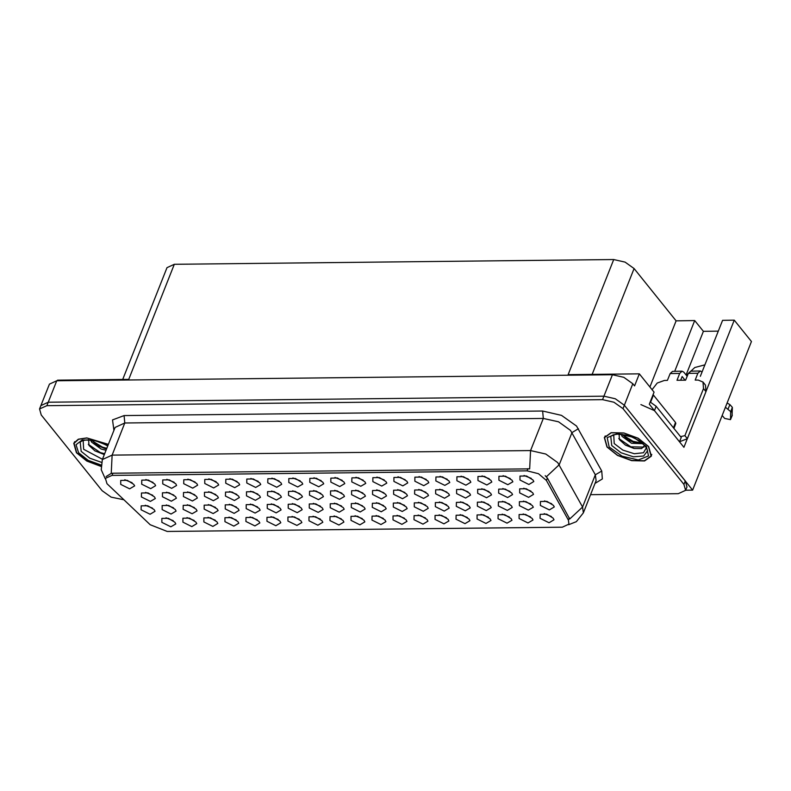 <?xml version="1.0" encoding="UTF-8"?>
<svg xmlns="http://www.w3.org/2000/svg" width="791" height="791" viewBox="0 0 791 791"><rect width="100%" height="100%" fill="white"/><g stroke="black" fill="none" stroke-linecap="round" stroke-linejoin="round"><path stroke-width="1.19" d="M313.068 516.207L320.306 519.074M308.955 520.794L317.903 525.244L322.866 522.297L321.977 520.656L315.5 516.711L308.984 516.81L308.955 520.794M355.663 490.104L362.911 492.971M351.55 494.691L360.498 499.141L365.462 496.194L364.582 494.543L358.105 490.608L351.59 490.707L351.55 494.691M482.026 475.905L489.273 478.773M477.912 480.493L486.861 484.942L491.834 482.006L490.944 480.355L484.468 476.409L477.952 476.508L477.912 480.493M460.154 514.605L467.392 517.472M456.041 519.193L464.989 523.642L469.953 520.705L469.063 519.054L462.587 515.109L456.081 515.208L456.041 519.193M397.685 489.649L404.933 492.516M393.582 494.237L402.52 498.676L407.494 495.739L406.604 494.088L400.127 490.153L393.611 490.242L393.582 494.237M376.387 502.7L383.635 505.568M372.274 507.288L381.222 511.728L386.196 508.791L385.306 507.14L378.83 503.205L372.314 503.303L372.274 507.288M208.003 517.354L215.241 520.221M203.89 521.931L212.838 526.381L217.802 523.444L216.912 521.793L210.436 517.848L203.93 517.947L203.89 521.931M250.599 491.251L257.846 494.118M246.485 495.828L255.434 500.278L260.407 497.341L259.517 495.69L253.041 491.745L246.525 491.844L246.485 495.828M334.939 477.507L342.177 480.374M330.826 482.095L339.774 486.544L344.738 483.608L343.858 481.956L337.381 478.011L330.865 478.11L330.826 482.095M481.452 501.553L488.7 504.421M477.339 506.141L486.287 510.59L491.251 507.654L490.371 506.003L483.894 502.058L477.378 502.156L477.339 506.141M439.43 502.018L446.668 504.885M435.317 506.596L444.265 511.045L449.229 508.109L448.339 506.458L441.862 502.512L435.357 502.611L435.317 506.596M355.95 477.28L363.198 480.147M351.837 481.867L360.785 486.317L365.758 483.37L364.869 481.729L358.392 477.784L351.876 477.883L351.837 481.867M208.577 491.705L215.814 494.573M204.464 496.293L213.412 500.733L218.375 497.796L217.485 496.145L211.009 492.21L204.503 492.299L204.464 496.293M165.972 517.808L173.219 520.676M161.868 522.396L170.807 526.836L175.78 523.899L174.89 522.248L168.414 518.313L161.898 518.402L161.868 522.396M523.187 513.923L530.435 516.79M519.084 518.51L528.022 522.96L532.996 520.013L532.106 518.372L525.629 514.427L519.114 514.526L519.084 518.51M461.015 476.142L468.262 479.01M456.901 480.72L465.85 485.17L470.813 482.233L469.933 480.582L463.457 476.637L456.941 476.736L456.901 480.72M229.301 504.302L236.539 507.169M225.188 508.88L234.136 513.329L239.1 510.393L238.21 508.742L231.733 504.796L225.227 504.895L225.188 508.88M187.853 479.109L195.09 481.976M183.739 483.697L192.688 488.146L197.651 485.199L196.761 483.548L190.285 479.613L183.779 479.712L183.739 483.697M334.366 503.155L341.603 506.022M330.252 507.743L339.201 512.192L344.164 509.246L343.274 507.604L336.798 503.659L330.292 503.758L330.252 507.743M544.495 500.871L551.732 503.738M540.382 505.459L549.33 509.908L554.293 506.962L553.403 505.311L546.927 501.375L540.411 501.474L540.382 505.459M503.036 475.678L510.284 478.545M498.933 480.266L507.871 484.715L512.845 481.778L511.955 480.127L505.479 476.182L498.963 476.281L498.933 480.266M292.63 490.786L299.868 493.653M288.517 495.374L297.465 499.823L302.429 496.886L301.539 495.235L295.063 491.29L288.547 491.389L288.517 495.374M250.025 516.889L257.263 519.756M245.912 521.477L254.86 525.926L259.824 522.989L258.944 521.338L252.467 517.393L245.952 517.492L245.912 521.477M418.419 502.245L425.657 505.113M414.306 506.823L423.254 511.273L428.218 508.336L427.328 506.685L420.852 502.74L414.336 502.839L414.306 506.823M313.355 503.383L320.592 506.25M309.241 507.97L318.19 512.42L323.153 509.473L322.263 507.832L315.787 503.887L309.281 503.986L309.241 507.97M418.993 476.597L426.23 479.465M414.88 481.185L423.828 485.625L428.791 482.688L427.901 481.037L421.425 477.102L414.919 477.191L414.88 481.185M208.29 504.529L215.528 507.397M204.177 509.107L213.125 513.557L218.089 510.62L217.199 508.969L210.722 505.024L204.216 505.123L204.177 509.107M187.566 491.933L194.804 494.8M183.453 496.521L192.401 500.96L197.364 498.023L196.475 496.372L189.998 492.437L183.492 492.536L183.453 496.521M145.821 479.564L153.068 482.431M141.718 484.151L150.656 488.601L155.629 485.654L154.739 484.013L148.263 480.068L141.747 480.167L141.718 484.151M271.323 503.837L278.57 506.705M267.22 508.425L276.158 512.875L281.131 509.938L280.241 508.287L273.765 504.342L267.249 504.44L267.22 508.425M440.004 476.37L447.241 479.237M435.89 480.948L444.839 485.397L449.802 482.461L448.912 480.809L442.436 476.874L435.93 476.963L435.89 480.948M166.258 504.984L173.506 507.852M162.155 509.572L171.093 514.012L176.067 511.075L175.177 509.424L168.701 505.489L162.185 505.587L162.155 509.572M145.534 492.388L152.782 495.255M141.431 496.975L150.369 501.425L155.343 498.478L154.453 496.837L147.976 492.892L141.46 492.991L141.431 496.975M166.842 479.336L174.079 482.203M162.728 483.924L171.677 488.373L176.64 485.427L175.75 483.776L169.274 479.84L162.768 479.939L162.728 483.924M355.09 515.752L362.327 518.619M350.977 520.34L359.925 524.779L364.888 521.842L363.998 520.191L357.522 516.256L351.016 516.355L350.977 520.34M439.717 489.194L446.955 492.061M435.604 493.772L444.552 498.221L449.515 495.285L448.626 493.633L442.149 489.688L435.643 489.787L435.604 493.772M524.057 475.45L531.295 478.318M519.944 480.038L528.892 484.488L533.856 481.551L532.966 479.9L526.49 475.955L519.974 476.053L519.944 480.038M544.198 513.695L551.446 516.563M540.095 518.283L549.033 522.732L554.007 519.786L553.117 518.135L546.64 514.199L540.124 514.298L540.095 518.283M523.771 488.274L531.008 491.142M519.657 492.862L528.606 497.312L533.569 494.375L532.679 492.724L526.203 488.779L519.687 488.878L519.657 492.862M250.312 504.065L257.559 506.932M246.199 508.653L255.147 513.102L260.11 510.165L259.23 508.514L252.754 504.569L246.238 504.668L246.199 508.653M229.874 478.654L237.122 481.521M225.761 483.242L234.709 487.681L239.683 484.745L238.793 483.093L232.317 479.158L225.801 479.247L225.761 483.242M439.143 514.832L446.381 517.7M435.03 519.42L443.978 523.869L448.942 520.933L448.052 519.282L441.576 515.337L435.06 515.435L435.03 519.42M397.982 476.825L405.219 479.692M393.869 481.412L402.817 485.862L407.78 482.915L406.89 481.264L400.414 477.329L393.898 477.428L393.869 481.412M355.377 502.928L362.614 505.795M351.263 507.515L360.212 511.965L365.175 509.018L364.285 507.367L357.819 503.432L351.303 503.531L351.263 507.515M376.674 489.876L383.922 492.744M372.571 494.464L381.509 498.913L386.483 495.967L385.593 494.316L379.116 490.38L372.601 490.479L372.571 494.464M250.885 478.426L258.133 481.294M246.782 483.004L255.72 487.454L260.694 484.517L259.804 482.866L253.328 478.921L246.812 479.02L246.782 483.004M481.165 514.377L488.403 517.245M477.052 518.965L486 523.415L490.964 520.478L490.074 518.827L483.598 514.882L477.092 514.981L477.052 518.965M502.75 488.502L509.997 491.369M498.646 493.09L507.585 497.539L512.558 494.602L511.668 492.951L505.192 489.006L498.676 489.105L498.646 493.09M145.247 505.212L152.495 508.079M141.134 509.8L150.082 514.249L155.056 511.302L154.166 509.651L147.69 505.716L141.174 505.815L141.134 509.8M481.739 488.729L488.986 491.597M477.626 493.317L486.574 497.766L491.547 494.83L490.657 493.179L484.181 489.233L477.665 489.332L477.626 493.317M397.112 515.297L404.359 518.164M392.998 519.875L401.947 524.324L406.92 521.388L406.03 519.736L399.554 515.791L393.038 515.89L392.998 519.875M271.906 478.199L279.144 481.066M267.793 482.777L276.731 487.226L281.705 484.29L280.815 482.639L274.339 478.693L267.823 478.792L267.793 482.777M334.652 490.331L341.89 493.198M330.539 494.919L339.487 499.368L344.451 496.422L343.561 494.78L337.085 490.835L330.579 490.934L330.539 494.919M292.047 516.434L299.295 519.301M287.944 521.022L296.882 525.471L301.855 522.535L300.966 520.883L294.489 516.938L287.973 517.037L287.944 521.022M460.441 501.781L467.679 504.648M456.328 506.369L465.276 510.818L470.24 507.881L469.35 506.23L462.873 502.285L456.367 502.384L456.328 506.369M124.81 479.791L132.057 482.658M120.697 484.379L129.645 488.828L134.618 485.892L133.728 484.24L127.252 480.295L120.736 480.394L120.697 484.379M229.588 491.478L236.835 494.345M225.475 496.056L234.423 500.505L239.386 497.569L238.506 495.917L232.03 491.972L225.514 492.071L225.475 496.056M186.992 517.581L194.23 520.448M182.879 522.159L191.817 526.608L196.791 523.672L195.901 522.02L189.425 518.075L182.909 518.174L182.879 522.159M208.864 478.881L216.101 481.749M204.75 483.469L213.699 487.909L218.662 484.972L217.772 483.321L211.306 479.386L204.79 479.475L204.75 483.469M187.279 504.757L194.517 507.624M183.166 509.345L192.114 513.784L197.078 510.848L196.188 509.196L189.711 505.261L183.196 505.35L183.166 509.345M460.728 488.967L467.965 491.834M456.615 493.544L465.563 497.994L470.526 495.057L469.636 493.406L463.17 489.461L456.654 489.56L456.615 493.544M418.123 515.07L425.37 517.937M414.019 519.647L422.958 524.097L427.931 521.16L427.041 519.509L420.565 515.564L414.049 515.663L414.019 519.647M418.706 489.421L425.944 492.289M414.593 494.009L423.541 498.449L428.504 495.512L427.615 493.861L421.138 489.926L414.632 490.015L414.593 494.009M376.101 515.524L383.348 518.392M371.988 520.112L380.936 524.552L385.899 521.615L385.019 519.964L378.543 516.029L372.027 516.118L371.988 520.112M523.474 501.099L530.721 503.966M519.371 505.686L528.309 510.136L533.282 507.189L532.392 505.548L525.916 501.603L519.4 501.702L519.371 505.686M292.917 477.962L300.155 480.829M288.804 482.55L297.752 486.999L302.716 484.062L301.826 482.411L295.35 478.466L288.844 478.565L288.804 482.55M313.641 490.558L320.879 493.426M309.528 495.146L318.476 499.596L323.44 496.659L322.55 495.008L316.074 491.063L309.568 491.162L309.528 495.146M271.036 516.661L278.284 519.529M266.923 521.249L275.871 525.699L280.845 522.762L279.955 521.111L273.478 517.166L266.962 517.265L266.923 521.249M334.079 515.979L341.317 518.847M329.966 520.567L338.914 525.016L343.877 522.07L342.987 520.419L336.511 516.483L330.005 516.582L329.966 520.567M502.463 501.326L509.711 504.193M498.35 505.914L507.298 510.363L512.271 507.427L511.382 505.775L504.905 501.83L498.389 501.929L498.35 505.914M313.928 477.734L321.166 480.602M309.815 482.322L318.763 486.772L323.727 483.835L322.837 482.184L316.36 478.239L309.854 478.337L309.815 482.322M271.61 491.013L278.857 493.881M267.506 495.601L276.445 500.05L281.418 497.114L280.528 495.463L274.052 491.518L267.536 491.616L267.506 495.601M292.334 503.61L299.581 506.477M288.231 508.198L297.169 512.647L302.142 509.711L301.252 508.059L294.776 504.114L288.26 504.213L288.231 508.198M166.555 492.16L173.793 495.028M162.442 496.748L171.39 501.197L176.353 498.251L175.464 496.6L168.987 492.664L162.471 492.763L162.442 496.748M376.961 477.052L384.208 479.919M372.858 481.64L381.796 486.089L386.769 483.143L385.879 481.492L379.403 477.556L372.887 477.655L372.858 481.64M397.398 502.473L404.646 505.34M393.295 507.061L402.233 511.5L407.207 508.564L406.317 506.912L399.841 502.977L393.325 503.066L393.295 507.061M229.014 517.116L236.252 519.984M224.901 521.704L233.849 526.153L238.813 523.217L237.923 521.566L231.447 517.621L224.941 517.719L224.901 521.704M502.176 514.15L509.424 517.017M498.063 518.738L507.011 523.187L511.975 520.241L511.095 518.599L504.618 514.654L498.103 514.753L498.063 518.738M106.953 483.726L150.161 524.769L167.188 531.453L562.332 527.162L568.927 524.146L568.393 520.221L546.413 480.394L538.434 473.69L527.083 470.843L112.045 475.351L105.44 478.357L106.953 483.726M685.639 490.202L692.629 490.123L624.336 405.2L615.319 398.753L603.948 396.172L48.241 402.214L40.914 405.556L48.241 402.214L603.948 396.172L615.319 398.753L624.336 405.2L685.263 480.958L686.934 486.92L685.579 490.361L683.899 484.399L622.982 408.631L613.954 402.194L602.584 399.603L46.877 405.645L39.55 408.996L41.221 414.959L102.148 490.717L111.165 497.163L123.693 499.734M700.361 376.298L722.529 320.306L734.256 320.177L683.938 447.271L649.302 404.201L654.058 392.178L639.326 373.846L634.56 385.87L632.84 383.724L623.812 377.287L612.452 374.707L56.744 380.748L49.408 384.09L39.55 408.996M122.734 379.462L167 267.665L174.327 264.323L613.678 259.547L568.126 374.618L639.326 373.846M57.338 380.738L57.565 380.164L128.765 379.393L174.327 264.323M734.256 320.177L751.45 341.564L692.629 490.123M613.678 259.547L625.048 262.128L634.075 268.564L676.078 320.81L649.886 386.977M676.078 320.81L694.745 320.602L674.674 371.305M718.248 331.132L703.347 331.3L694.745 320.602M686.341 375.32L694.755 367.499L704.9 364.839M703.347 331.3L686.054 374.964M108.337 444.374L86.852 437.907L78.289 439.153L73.781 443.247L76.46 452.788L86.862 461.084L100.971 466.354M606.984 447.024L617.494 455.379L631.712 460.639L644.536 460.916L651.349 456.1L648.669 446.569L638.159 438.214L623.931 432.944L611.107 432.667L604.304 437.482L606.984 447.024M106.132 476.617L111.195 473.394L112.886 473.216L529.713 468.845L530.593 450.603L545.75 454.044L557.784 462.626L582.562 507.031L583.353 512.855L596.107 480.651L595.316 474.827L570.538 430.423L558.505 421.84L543.348 418.399L124.83 422.948L115.051 427.407L102.306 459.611L112.075 455.151L111.195 473.394M545.147 475.678L547.342 478.051L569.767 518.985L582.562 507.031L595.316 474.827L601.714 471.021L602.396 478.96L595 483.439M590.561 494.662L678.243 493.703L685.579 490.361M102.434 459.284L83.638 449.288L83.174 440.478M88.543 439.46L88.938 445.471L94.93 450.85L103.888 454.341M100.971 466.225L86.99 461.005L76.678 452.788L74.028 443.346L78.507 439.292L86.99 438.066L108.288 444.493M103.265 443.593L101.297 442.752M105.994 450.287L101.001 449.001L91.637 442.169L90.589 440.053M106.538 448.922L97.609 445.709L91.796 440.192M104.62 453.757L100.289 452.541L88.276 444.295M106.785 448.299L102.454 447.093L92.211 440.854M103.759 454.311L94.772 450.751M105.51 448.764L97.214 445.462M652.061 389.686L657.232 383.022L664.361 380.441L667.406 380.412L670.125 373.54L679.677 373.441L682.069 371.226L683.829 372.195L687.171 376.348M679.677 373.441L676.958 380.303L685.639 380.214L688.358 373.342L697.909 373.243L695.19 380.105L698.226 380.075L703.041 382.063L703.515 388.569L684.877 435.633L687.339 438.689L679.518 441.783L681.209 437.482L656.154 406.317L650.153 402.036M685.125 380.224L682.129 376.496L680.636 380.263M640.858 404.596L654.454 410.608L679.509 441.774M703.041 382.063L705.503 385.118L705.967 391.624L687.339 438.689M680.527 436.622L684.877 435.633M697.909 373.243L700.312 371.028L702.062 371.997M722.203 415.433L724.615 418.439L730.518 419.645L730.647 411.627L725.426 407.296M727.127 402.995L729.846 404.616L728.145 408.917M730.647 411.627L732.347 407.335L732.061 415.601M732.347 407.335L729.846 404.616M700.312 371.028L690.761 371.127L688.358 373.342M730.676 412.932L732.377 408.631M682.069 371.226L672.518 371.325L670.125 373.54M646.395 447.657L643.469 452.759L634.244 453.718L622.794 450.109L614.162 443.524L613.697 434.714M619.066 433.686L619.472 439.707L625.463 445.086L634.125 448.517L641.58 448.566L644.665 445.353M607.201 447.014L604.551 437.581L611.285 432.815L623.98 433.092L638.05 438.303L648.452 446.569L651.102 456.012L644.368 460.767L631.673 460.491L617.593 455.28L607.201 447.014M633.789 437.828L631.821 436.988M642.579 443.326L641.531 443.692L642.134 442.94M641.531 443.692L631.525 443.237L622.171 436.405L621.113 434.279M641.689 442.584L635.559 442.911L628.133 439.944L622.329 434.427M673.902 428.386L675.83 423.511L675.544 422.523L653.079 394.65M643.973 447.083L630.822 446.777L618.799 438.53M640.858 442.94L632.978 441.319L622.735 435.08M634.293 448.546L625.295 444.987M636.043 443L627.738 439.697M56.744 380.748L46.877 405.645M612.452 374.707L602.584 399.603M632.84 383.724L622.982 408.631M634.075 268.564L592.192 374.361M568.393 520.221L569.322 517.878M546.413 480.394L547.342 478.051M527.083 470.843L527.933 468.697M112.045 475.351L112.886 473.216M542.586 411.043L543.348 418.399L530.593 450.603L112.075 455.151L124.83 422.948L124.068 415.591L542.586 411.043L561.541 415.354L576.58 426.082L601.714 471.021M546.334 476.746L559.227 464.752L571.982 432.548L578.379 428.742M113.953 430.195L112.53 419.912L124.068 415.591M683.899 484.399L685.263 480.958M101.456 462.31L89.828 458.137L81.216 451.345L80.207 442.031L82.669 440.636L87.03 439.925L95.108 440.805L101.426 442.802L107.714 445.946M101.03 465.009L88.157 460.313L78.635 452.759L76.045 444.769L82.126 439.954L94.396 440.28L107.843 445.61M654.454 410.608L656.154 406.317M703.515 388.569L705.967 391.624M730.577 419.359L732.278 415.067M647.493 450.821L643.676 456.051L633.413 456.783L621.034 452.729L611.74 445.58L610.741 436.266L613.193 434.872L617.553 434.16L625.632 435.04L631.95 437.037L638.604 440.409L642.875 443.583L646.652 448.131L647.493 450.821M609.159 446.994L607.152 437.65L617.267 433.656L633.561 437.364L646.494 446.589L648.491 455.942L638.386 459.927L622.092 456.229L609.159 446.994M653.435 395.025L650.588 402.224M675.544 422.523L673.448 427.822M568.62 524.749L576.303 521.635L583.353 512.855M105.292 478.862L101.218 469.745L102.306 459.611M74.028 443.346L74.67 441.714M730.518 419.645L732.219 415.354M604.551 437.581L605.194 435.95M651.102 456.012L651.744 454.38"/></g></svg>
